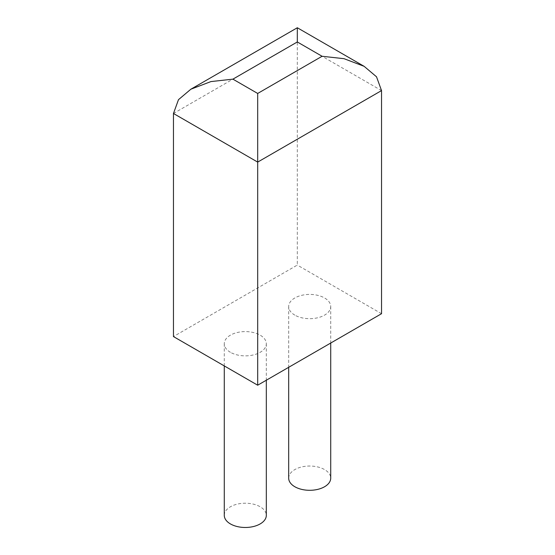 <?xml version="1.0" encoding="UTF-8"?>
<svg xmlns="http://www.w3.org/2000/svg" width="555" height="555" viewBox="0 0 555 555"><rect width="100%" height="100%" fill="white"/><g stroke="black" fill="none" stroke-linecap="round" stroke-linejoin="round"><path stroke-width="0.42" stroke-dasharray="2.77 2.08" d="M381.535 90.59L297.313 41.965C297.313 27.042 297.313 19.335 297.313 41.965L297.313 265.075L173.465 336.58M381.535 313.7L297.313 265.075M294.837 315.129A21.021 12.134 180 0 1 288.683 306.547A21.021 12.134 180 0 1 301.656 295.336A21.021 12.134 180 0 1 324.564 297.966A21.021 12.134 180 0 1 330.718 306.547A21.021 12.134 180 0 1 317.744 317.758A21.021 12.134 180 0 1 294.837 315.129M288.683 478.167A21.021 12.134 180 0 1 301.656 466.956A21.021 12.134 180 0 1 324.564 469.585A21.021 12.134 180 0 1 330.718 478.167M230.436 352.307A21.021 12.134 180 0 1 224.282 343.732A21.021 12.134 180 0 1 237.256 332.521A21.021 12.134 180 0 1 260.163 335.151A21.021 12.134 180 0 1 266.317 343.732A21.021 12.134 180 0 1 253.344 354.943A21.021 12.134 180 0 1 230.436 352.307M224.282 515.345A21.021 12.134 180 0 1 237.256 504.134A21.021 12.134 180 0 1 260.163 506.77A21.021 12.134 180 0 1 266.317 515.345M173.465 113.477L297.313 41.965M288.683 306.547L288.683 367.306M330.718 306.547L330.718 343.039M224.282 343.732L224.282 365.918M266.317 343.732L266.317 380.217"/><path stroke-width="0.83" d="M190.878 89.202L210.955 81.578L232.913 79.15L257.686 93.455L257.686 162.102L381.535 90.59L376.519 76.791L364.122 66.322L297.32 27.75L190.878 89.202L178.481 99.671L173.465 113.477L173.465 336.58L257.686 385.205L257.686 162.102L173.465 113.477M257.686 93.455L322.087 56.27L344.045 58.691L364.122 66.322M232.913 79.15L297.313 41.965C297.313 27.042 297.313 19.335 297.313 41.965L322.087 56.27M257.686 385.205L381.535 313.7L381.535 90.59M330.718 343.039L330.718 478.167A21.021 12.134 180 0 1 317.744 489.378A21.021 12.134 180 0 1 294.837 486.742A21.021 12.134 180 0 1 288.683 478.167L288.683 367.306M266.317 380.217L266.317 515.345A21.021 12.134 180 0 1 253.344 526.556A21.021 12.134 180 0 1 230.436 523.927A21.021 12.134 180 0 1 224.282 515.345L224.282 365.918"/></g></svg>
